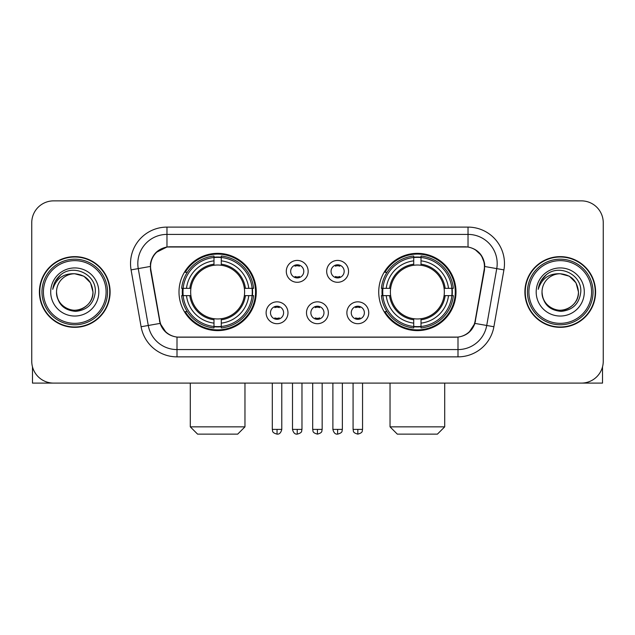 <?xml version="1.0" encoding="UTF-8"?>
<svg xmlns="http://www.w3.org/2000/svg" width="635" height="635" viewBox="0 0 635 635"><rect width="100%" height="100%" fill="white"/><g stroke="black" fill="none" stroke-linecap="round" stroke-linejoin="round"><path stroke-width="0.95" d="M378.73 291.989A38.632 38.632 0 0 0 417.37 330.621A38.632 38.632 0 0 0 456.001 291.989A38.632 38.632 0 0 0 417.37 253.349A38.632 38.632 0 0 0 378.73 291.989M178.999 291.989A38.632 38.632 0 0 0 217.63 330.621A38.632 38.632 0 0 0 256.27 291.989A38.632 38.632 0 0 0 217.63 253.349A38.632 38.632 0 0 0 178.999 291.989M287.98 312.761A10.938 10.938 0 0 1 277.043 323.699A10.938 10.938 0 0 1 266.113 312.761A10.938 10.938 0 0 1 277.043 301.831A10.938 10.938 0 0 1 287.98 312.761M270.486 312.761A6.564 6.564 0 0 0 277.043 319.326A6.564 6.564 0 0 0 283.607 312.761A6.564 6.564 0 0 0 277.043 306.205A6.564 6.564 0 0 0 270.486 312.761M328.358 312.761A10.938 10.938 0 0 1 317.429 323.699A10.938 10.938 0 0 1 306.491 312.761A10.938 10.938 0 0 1 317.429 301.831A10.938 10.938 0 0 1 328.358 312.761M310.864 312.761A6.564 6.564 0 0 0 317.429 319.326A6.564 6.564 0 0 0 323.985 312.761A6.564 6.564 0 0 0 317.429 306.205A6.564 6.564 0 0 0 310.864 312.761M368.744 312.761A10.938 10.938 0 0 1 357.815 323.699A10.938 10.938 0 0 1 346.877 312.761A10.938 10.938 0 0 1 357.815 301.831A10.938 10.938 0 0 1 368.744 312.761M351.25 312.761A6.564 6.564 0 0 0 357.815 319.326A6.564 6.564 0 0 0 364.371 312.761A6.564 6.564 0 0 0 357.815 306.205A6.564 6.564 0 0 0 351.25 312.761M308.166 271.359A10.938 10.938 0 0 1 297.236 282.289A10.938 10.938 0 0 1 286.298 271.359A10.938 10.938 0 0 1 297.236 260.421A10.938 10.938 0 0 1 308.166 271.359M290.671 271.359A6.564 6.564 0 0 0 297.236 277.916A6.564 6.564 0 0 0 303.792 271.359A6.564 6.564 0 0 0 297.236 264.795A6.564 6.564 0 0 0 290.671 271.359M348.551 271.359A10.938 10.938 0 0 1 337.622 282.289A10.938 10.938 0 0 1 326.684 271.359A10.938 10.938 0 0 1 337.622 260.421A10.938 10.938 0 0 1 348.551 271.359M331.057 271.359A6.564 6.564 0 0 0 337.622 277.916A6.564 6.564 0 0 0 344.178 271.359A6.564 6.564 0 0 0 337.622 264.795A6.564 6.564 0 0 0 331.057 271.359M150.868 269.891A19.685 19.685 0 0 1 170.251 246.793L464.749 246.793A19.685 19.685 0 0 1 484.132 269.891L475.131 320.921A19.685 19.685 0 0 1 455.747 337.185L179.253 337.185A19.685 19.685 0 0 1 159.869 320.921L150.868 269.891M182.467 295.632A35.354 35.354 0 0 1 182.467 288.346M382.199 295.632A35.354 35.354 0 0 1 382.199 288.346M39.402 291.989A35.354 35.354 0 0 0 74.755 327.342A35.354 35.354 0 0 0 110.109 291.989A35.354 35.354 0 0 0 74.755 256.635A35.354 35.354 0 0 0 39.402 291.989M524.891 291.989A35.354 35.354 0 0 0 560.245 327.342A35.354 35.354 0 0 0 595.598 291.989A35.354 35.354 0 0 0 560.245 256.635A35.354 35.354 0 0 0 524.891 291.989M150.424 263.557C152.313 254.437 157.829 248.92 166.973 247.007L468.027 247.007C477.163 248.912 482.679 254.429 484.576 263.557L484.497 269.891L474.893 323.398C472.019 331.319 466.384 335.891 458.002 337.09L176.998 337.09C168.632 335.907 163.005 331.335 160.107 323.398L150.503 269.891L150.424 263.557M156.012 252.508L166.973 247.007L166.973 234.402L468.027 234.402A29.154 29.154 0 0 1 496.745 268.621L486.72 325.477A29.154 29.154 0 0 1 458.002 349.575L176.998 349.575A29.154 29.154 0 0 1 148.28 325.477L138.255 268.621A29.154 29.154 0 0 1 166.973 234.402L166.973 227.108L468.027 227.108L468.027 247.007M474.956 249.428L481.386 255.413L484.576 263.557L484.799 266.517L503.92 269.883L493.895 326.747A36.449 36.449 0 0 1 458.002 356.862L176.998 356.862A36.449 36.449 0 0 1 141.105 326.747L131.08 269.883A36.449 36.449 0 0 1 166.973 227.108M178.887 337.185L176.998 337.09L176.998 356.862M458.002 356.862L458.002 337.09L456.113 337.185M493.895 326.747L474.893 323.398L469.011 332.367M166.116 332.478L160.107 323.398L141.105 326.747M475.496 320.921L475.377 321.54M159.623 321.54L159.504 320.921M131.08 269.883L150.201 266.47M603.25 222.734A21.868 21.868 0 0 0 581.382 200.866L53.618 200.866A21.868 21.868 0 0 0 31.75 222.734L31.75 361.236A21.868 21.868 0 0 0 53.618 383.103L581.382 383.103A21.868 21.868 0 0 0 603.25 361.236L603.25 222.734L603.25 361.236M31.75 222.734L31.75 361.236M581.382 200.866L53.618 200.866M53.618 383.103L581.382 383.103M32.48 366.839L32.48 383.103L117.038 383.103M106.101 291.989A31.345 31.345 0 0 0 74.755 260.644A31.345 31.345 0 0 0 43.41 291.989A31.345 31.345 0 0 0 74.755 323.334A31.345 31.345 0 0 0 106.101 291.989M107.561 291.989A32.806 32.806 0 0 0 74.755 259.183A32.806 32.806 0 0 0 41.958 291.989A32.806 32.806 0 0 0 74.755 324.787A32.806 32.806 0 0 0 107.561 291.989M109.752 291.989A34.988 34.988 0 0 0 74.755 257A34.988 34.988 0 0 0 39.767 291.989A34.988 34.988 0 0 0 74.755 326.977A34.988 34.988 0 0 0 109.752 291.989M92.98 291.989C91.9 280.916 85.828 274.844 74.755 273.764L83.868 276.201L90.543 282.877L92.98 291.989L90.543 282.877L83.868 276.201L74.755 273.764L83.868 276.201L90.543 282.877L92.98 291.989L90.543 282.877L83.868 276.201L74.755 273.764L83.868 276.201L90.543 282.877L92.98 291.989C93.607 305.459 77.002 315.047 65.643 307.769C59.817 304.117 56.777 298.855 56.531 291.989C57.404 303.871 63.786 310.332 75.684 311.372C87.352 310.118 93.893 303.657 95.282 291.989C96.639 274.63 73.89 263.596 60.785 274.772C56.213 278.598 53.538 283.448 52.745 289.338C56.19 278.479 63.524 273.288 74.755 273.764L83.868 276.201L90.543 282.877L92.98 291.989C93.607 305.459 77.002 315.047 65.643 307.769C59.817 304.117 56.777 298.855 56.531 291.989C55.912 305.459 72.509 315.047 83.868 307.769C89.702 304.117 92.734 298.855 92.98 291.989C92.734 298.855 89.702 304.117 83.868 307.769C72.509 315.047 55.912 305.459 56.531 291.989C56.777 298.855 59.817 304.117 65.643 307.769C77.002 315.047 93.607 305.459 92.98 291.989C93.607 305.459 77.002 315.047 65.643 307.769C59.817 304.117 56.777 298.855 56.531 291.989C56.777 298.855 59.817 304.117 65.643 307.769C77.002 315.047 93.607 305.459 92.98 291.989C92.734 298.855 89.702 304.117 83.868 307.769C72.509 315.047 55.912 305.459 56.531 291.989C55.912 305.459 72.509 315.047 83.868 307.769C89.702 304.117 92.734 298.855 92.98 291.989C92.734 298.855 89.702 304.117 83.868 307.769C72.509 315.047 55.912 305.459 56.531 291.989C56.777 298.855 59.817 304.117 65.643 307.769C77.002 315.047 93.607 305.459 92.98 291.989C92.734 298.855 89.702 304.117 83.868 307.769C72.509 315.047 55.912 305.459 56.531 291.989C56.777 298.855 59.817 304.117 65.643 307.769C77.002 315.047 93.607 305.459 92.98 291.989C93.607 305.459 77.002 315.047 65.643 307.769C59.817 304.117 56.777 298.855 56.531 291.989A18.224 18.224 0 0 1 74.755 273.764L83.868 276.201L90.543 282.877L92.98 291.989C93.71 306.133 75.525 315.531 64.429 306.999M50.705 291.989A24.059 24.059 0 0 0 74.755 316.039A24.059 24.059 0 0 0 98.814 291.989A24.059 24.059 0 0 0 74.755 267.93A24.059 24.059 0 0 0 50.705 291.989M60.777 274.78L55.404 281.17M55.07 281.789L55.555 280.908L55.07 281.789M237.68 434.134L197.588 434.134L190.294 426.847L244.967 426.847L237.68 434.134M221.282 326.493L221.282 327.962A36.155 36.155 0 0 0 253.603 295.632L252.143 295.632A34.695 34.695 0 0 1 221.282 326.493L221.282 323.12A31.345 31.345 0 0 0 248.769 295.632L244.356 295.632A26.972 26.972 0 0 0 221.282 265.263L221.282 257.477A34.695 34.695 0 0 1 252.143 288.346L253.603 288.346A36.155 36.155 0 0 0 221.282 256.016L221.282 257.477M183.126 295.632L181.658 295.632A36.155 36.155 0 0 0 213.987 327.962L213.987 326.493A34.695 34.695 0 0 1 183.126 295.632L186.499 295.632A31.345 31.345 0 0 0 213.987 323.12L213.987 318.714A26.972 26.972 0 0 0 244.356 295.632L245.435 295.632A28.035 28.035 0 0 1 221.282 319.786L221.282 323.12M213.987 257.477L213.987 256.016A36.155 36.155 0 0 0 181.658 288.346L183.126 288.346A34.695 34.695 0 0 1 213.987 257.477L213.987 260.858A31.345 31.345 0 0 0 186.499 288.346L190.913 288.346A26.972 26.972 0 0 0 213.987 318.714L213.987 319.786A28.035 28.035 0 0 1 189.833 295.632L186.499 295.632M183.197 295.632A34.623 34.623 0 0 1 183.197 288.346M221.282 257.556A34.623 34.623 0 0 0 213.987 257.556M252.063 288.346A34.623 34.623 0 0 1 252.063 295.632M252.143 288.346L248.769 288.346A31.345 31.345 0 0 0 221.282 260.858M248.769 295.632L252.143 295.632M213.987 323.12L213.987 326.493M244.356 288.346L248.769 288.346M221.282 318.754L221.282 319.786M213.987 318.714A26.972 26.972 0 0 1 190.913 295.632L189.833 295.632M221.282 326.422A34.623 34.623 0 0 1 213.987 326.422M186.499 288.346L183.126 288.346M213.987 265.216L213.987 260.858M221.282 265.263A26.972 26.972 0 0 0 190.913 288.346L189.833 288.346A28.035 28.035 0 0 1 213.987 264.184M221.282 265.216L221.282 264.184A28.035 28.035 0 0 1 245.435 288.346M187.301 272.304L185.237 272.304A37.909 37.909 0 0 1 255.54 291.989A37.909 37.909 0 0 1 185.237 311.666L187.301 311.666M437.412 434.134L397.32 434.134L390.033 426.847L444.706 426.847L437.412 434.134M421.013 326.493L421.013 327.962A36.155 36.155 0 0 0 453.342 295.632L451.874 295.632A34.695 34.695 0 0 1 421.013 326.493L421.013 323.12A31.345 31.345 0 0 0 448.5 295.632L444.087 295.632A26.972 26.972 0 0 0 421.013 265.263L421.013 257.477A34.695 34.695 0 0 1 451.874 288.346L453.342 288.346A36.155 36.155 0 0 0 421.013 256.016L421.013 257.477M382.857 295.632L381.397 295.632A36.155 36.155 0 0 0 413.718 327.962L413.718 326.493A34.695 34.695 0 0 1 382.857 295.632L386.231 295.632A31.345 31.345 0 0 0 413.718 323.12L413.718 318.714A26.972 26.972 0 0 0 444.087 295.632L445.167 295.632A28.035 28.035 0 0 1 421.013 319.786L421.013 323.12M413.718 257.477L413.718 256.016A36.155 36.155 0 0 0 381.397 288.346L382.857 288.346A34.695 34.695 0 0 1 413.718 257.477L413.718 260.858A31.345 31.345 0 0 0 386.231 288.346L390.644 288.346A26.972 26.972 0 0 0 413.718 318.714L413.718 319.786A28.035 28.035 0 0 1 389.565 295.632L386.231 295.632M382.937 295.632A34.623 34.623 0 0 1 382.937 288.346M421.013 257.556A34.623 34.623 0 0 0 413.718 257.556M451.803 288.346A34.623 34.623 0 0 1 451.803 295.632M451.874 288.346L448.5 288.346A31.345 31.345 0 0 0 421.013 260.858M448.5 295.632L451.874 295.632M413.718 323.12L413.718 326.493M444.087 288.346L448.5 288.346M421.013 318.754L421.013 319.786M413.718 318.714A26.972 26.972 0 0 1 390.644 295.632L389.565 295.632M421.013 326.422A34.623 34.623 0 0 1 413.718 326.422M386.231 288.346L382.857 288.346M413.718 265.216L413.718 260.858M421.013 265.263A26.972 26.972 0 0 0 390.644 288.346L389.565 288.346A28.035 28.035 0 0 1 413.718 264.184M421.013 265.216L421.013 264.184A28.035 28.035 0 0 1 445.167 288.346M387.04 272.304L384.969 272.304A37.909 37.909 0 0 1 455.271 291.989A37.909 37.909 0 0 1 384.969 311.666L387.04 311.666M295.045 277.543L295.045 276.503A5.596 5.596 0 0 0 299.418 276.503L299.418 277.543M299.418 265.168L299.418 266.208A5.596 5.596 0 0 0 295.045 266.208L295.045 265.168M335.431 277.543L335.431 276.503A5.596 5.596 0 0 0 339.804 276.503L339.804 277.543M339.804 265.168L339.804 266.208A5.596 5.596 0 0 0 335.431 266.208L335.431 265.168M274.86 318.945L274.86 317.905A5.596 5.596 0 0 0 279.233 317.905L279.233 318.945M279.233 306.578L279.233 307.618A5.596 5.596 0 0 0 274.86 307.618L274.86 306.578M315.238 318.945L315.238 317.905A5.596 5.596 0 0 0 319.611 317.905L319.611 318.945M319.611 306.578L319.611 307.618A5.596 5.596 0 0 0 315.238 307.618L315.238 306.578M355.624 318.945L355.624 317.905A5.596 5.596 0 0 0 359.997 317.905L359.997 318.945M359.997 306.578L359.997 307.618A5.596 5.596 0 0 0 355.624 307.618L355.624 306.578M602.52 366.839L602.52 383.103L517.962 383.103M591.59 291.989A31.345 31.345 0 0 0 560.245 260.644A31.345 31.345 0 0 0 528.899 291.989A31.345 31.345 0 0 0 560.245 323.334A31.345 31.345 0 0 0 591.59 291.989M593.042 291.989A32.806 32.806 0 0 0 560.245 259.183A32.806 32.806 0 0 0 527.439 291.989A32.806 32.806 0 0 0 560.245 324.787A32.806 32.806 0 0 0 593.042 291.989M595.233 291.989A34.988 34.988 0 0 0 560.245 257A34.988 34.988 0 0 0 525.248 291.989A34.988 34.988 0 0 0 560.245 326.977A34.988 34.988 0 0 0 595.233 291.989M542.02 291.989A18.224 18.224 0 0 1 560.245 273.764L569.357 276.201L576.024 282.877L578.469 291.989L576.024 282.877L569.357 276.201L560.245 273.764L569.357 276.201L576.024 282.877L578.469 291.989L576.024 282.877L569.357 276.201L560.245 273.764L569.357 276.201L576.024 282.877L578.469 291.989L576.024 282.877L569.357 276.201L560.245 273.764L569.357 276.201L576.024 282.877L578.469 291.989C579.088 305.459 562.491 315.047 551.132 307.769C545.298 304.117 542.266 298.855 542.02 291.989C542.893 303.871 549.275 310.332 561.165 311.372C572.841 310.118 579.374 303.657 580.771 291.989C582.12 274.63 559.379 263.596 546.267 274.772C541.695 278.598 539.02 283.448 538.234 289.338C541.671 278.479 549.005 273.288 560.245 273.764L569.357 276.201L576.024 282.877L578.469 291.989C579.088 305.459 562.491 315.047 551.132 307.769C545.298 304.117 542.266 298.855 542.02 291.989C542.266 298.855 545.298 304.117 551.132 307.769C562.491 315.047 579.088 305.459 578.469 291.989C579.088 305.459 562.491 315.047 551.132 307.769C545.298 304.117 542.266 298.855 542.02 291.989C542.266 298.855 545.298 304.117 551.132 307.769C562.491 315.047 579.088 305.459 578.469 291.989C578.223 298.855 575.183 304.117 569.357 307.769C557.998 315.047 541.393 305.459 542.02 291.989C541.393 305.459 557.998 315.047 569.357 307.769C575.183 304.117 578.223 298.855 578.469 291.989C579.088 305.459 562.491 315.047 551.132 307.769C545.298 304.117 542.266 298.855 542.02 291.989C541.393 305.459 557.998 315.047 569.357 307.769C575.183 304.117 578.223 298.855 578.469 291.989C579.088 305.459 562.491 315.047 551.132 307.769C545.298 304.117 542.266 298.855 542.02 291.989C542.266 298.855 545.298 304.117 551.132 307.769C562.491 315.047 579.088 305.459 578.469 291.989C579.199 306.133 561.007 315.531 549.91 306.999M560.245 273.764C571.309 274.844 577.382 280.916 578.469 291.989M536.186 291.989A24.059 24.059 0 0 0 560.245 316.039A24.059 24.059 0 0 0 584.295 291.989A24.059 24.059 0 0 0 560.245 267.93A24.059 24.059 0 0 0 536.186 291.989M546.259 274.78L540.885 281.17M540.56 281.789L541.036 280.908M468.027 227.108A36.449 36.449 0 0 1 503.92 269.883M138.255 268.621A29.154 29.154 0 0 1 137.811 263.557M221.282 318.714A26.972 26.972 0 0 0 244.356 295.632M213.987 326.747A34.949 34.949 0 0 0 221.282 326.747M252.397 295.632A34.949 34.949 0 0 0 252.397 288.346M221.282 257.223A34.949 34.949 0 0 0 213.987 257.223M421.013 318.714A26.972 26.972 0 0 0 444.087 295.632M413.718 326.747A34.949 34.949 0 0 0 421.013 326.747M452.128 295.632A34.949 34.949 0 0 0 452.128 288.346M421.013 257.223A34.949 34.949 0 0 0 413.718 257.223M297.236 429.395L292.497 429.395C293.322 432.776 294.902 434.356 297.236 434.134L297.236 429.395L301.974 429.395L301.974 383.103M337.622 429.395L332.883 429.395C333.708 432.776 335.288 434.356 337.622 434.134L337.622 429.395L342.36 429.395L342.36 383.103M277.043 429.395L272.304 429.395C272.971 430.863 271.296 432.53 277.043 434.134L277.043 429.395L281.781 429.395L281.781 383.103M317.429 429.395L312.69 429.395C313.357 430.863 311.674 432.53 317.429 434.134L317.429 429.395L322.167 429.395L322.167 383.103M357.815 429.395L353.076 429.395C353.743 430.863 352.06 432.53 357.815 434.134L357.815 429.395L362.553 429.395L362.553 383.103M244.967 383.103L244.967 426.847M190.294 383.103L190.294 426.847M444.706 383.103L444.706 426.847M390.033 383.103L390.033 426.847M292.497 429.395L292.497 383.103M301.974 429.395C301.308 430.863 302.982 432.53 297.236 434.134M332.883 429.395L332.883 383.103M342.36 429.395C341.686 430.863 343.368 432.53 337.622 434.134M272.304 429.395L272.304 383.103M281.781 429.395C280.956 432.776 279.376 434.356 277.043 434.134M312.69 429.395L312.69 383.103M322.167 429.395C321.493 430.863 323.175 432.53 317.429 434.134M353.076 429.395L353.076 383.103M362.553 429.395C361.879 430.863 363.561 432.53 357.815 434.134"/></g></svg>
